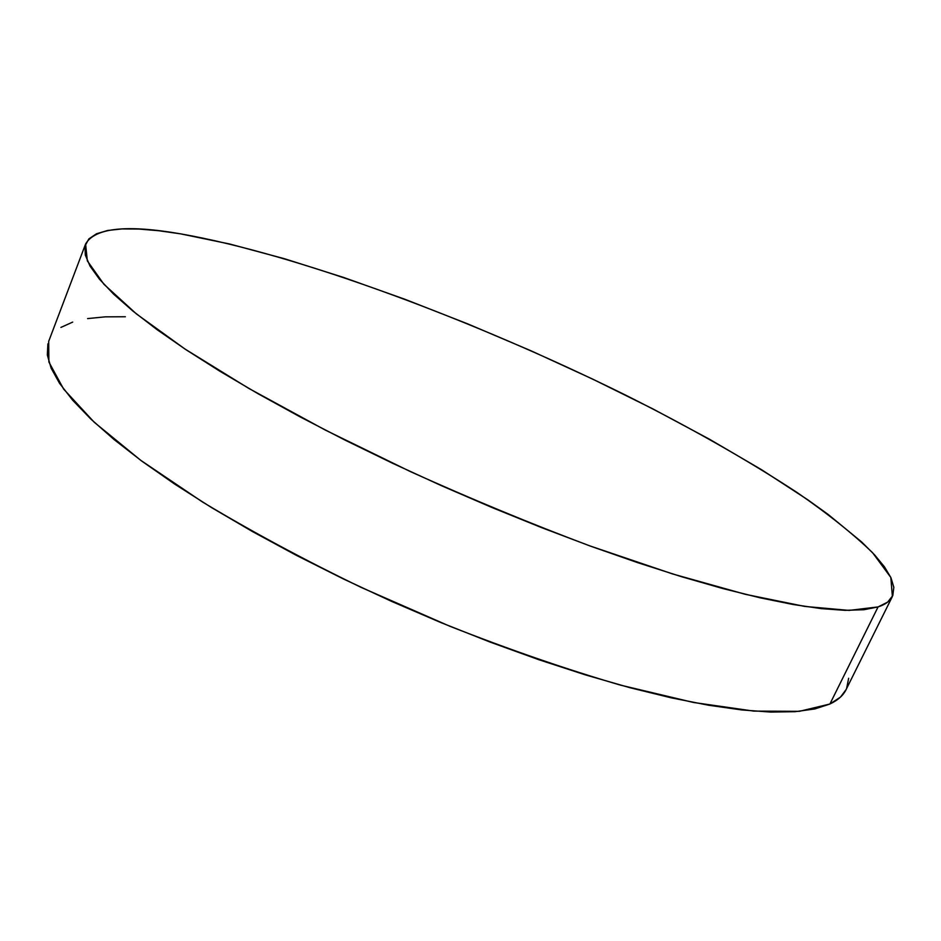 <?xml version="1.0" encoding="UTF-8"?>
<svg xmlns="http://www.w3.org/2000/svg" width="941" height="941" viewBox="0 0 941 941"><rect width="100%" height="100%" fill="white"/><g stroke="black" fill="none" stroke-linecap="round" stroke-linejoin="round"><path stroke-width="1.41" d="M85.572 244.072L48.697 341.324L48.873 362.014L63.67 389.139L94.241 422.262L140.856 460.408L202.621 502.071C250.647 531.006 303.508 559.46 361.215 587.431L449.833 626.247C509.61 649.737 566.541 669.38 620.625 685.166L693.588 702.492L753.765 711.102L799.391 711.325L829.903 704.021L878.071 606.921L849.1 610.403L804.72 606.416L745.354 594.324L672.697 573.975L589.772 545.862C530.653 523.631 471.041 498.953 410.923 471.841L325.315 430.084L248.753 388.386L184.977 349.029L136.363 313.871L103.886 284.229L87.325 260.857L85.596 244.013C94.912 227.863 126.553 224.476 180.531 233.839C298.438 254.552 474.817 320.599 625.118 394.879C690.094 427.437 747.554 460.078 797.498 492.778C828.268 514.068 853.299 534.053 872.589 552.72L890.833 577.456L892.386 596.488C890.174 601.028 885.399 604.498 878.071 606.921L829.903 704.021C837.831 700.269 843.207 695.493 846.053 689.682L892.386 596.488M180.531 233.839L229.769 244.025L284.723 258.81L343.677 277.477L405.183 299.379L467.959 323.975L530.889 350.734L592.877 379.199L652.831 408.876L709.573 439.282L761.775 469.841L807.907 499.883L828.151 514.445L861.791 542.098L874.624 554.908L884.446 566.823L890.939 577.692L893.832 587.325L892.821 595.535L887.645 602.134L878.071 606.921L863.897 609.721L845.03 610.344L821.387 608.639L793.051 604.487L760.152 597.817L722.994 588.584L681.978 576.833L637.657 562.647L590.689 546.203L541.851 527.725L491.967 507.505L441.952 485.909L392.703 463.325L345.1 440.141L299.967 416.804L258.057 393.726L219.959 371.283L186.189 349.829L157.076 329.668L132.869 311.036L113.649 294.157L99.405 279.136L90.018 266.08L85.302 255.035L85.008 245.989L88.842 238.92L96.5 233.78L107.639 230.474L121.93 228.934L139.056 229.051L158.688 230.721L180.531 233.839M47.897 343.841L47.332 355.016L51.143 368.19L59.554 383.328L72.775 400.348L90.924 419.145L114.037 439.518L142.02 461.266L174.673 484.086L211.654 507.646L252.506 531.583L296.627 555.472L343.3 578.903L391.738 601.44L441.07 622.66L490.414 642.197L538.875 659.723L585.643 674.956L629.917 687.695L671.074 697.799L708.526 705.221L741.873 709.961L770.808 712.078L795.157 711.678L814.847 708.938L829.903 704.021L840.442 697.128L846.077 689.624M846.618 688.471L848.653 678.261M125.365 316.752L105.251 316.846L87.595 318.599M72.704 322.093L60.906 327.421"/></g></svg>

